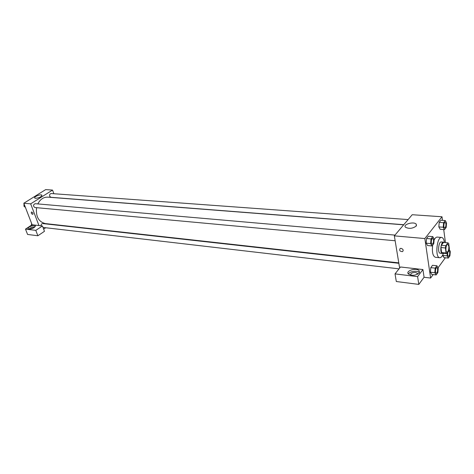 <?xml version="1.0" encoding="UTF-8"?>
<svg xmlns="http://www.w3.org/2000/svg" width="474" height="474" viewBox="0 0 474 474"><rect width="100%" height="100%" fill="white"/><g stroke="black" fill="none" stroke-linecap="round" stroke-linejoin="round"><path stroke-width="0.71" d="M448.837 246.255C448.967 249.608 448.357 251.587 447.006 252.186C445.104 252.198 445.886 243.885 447.758 244.258L448.837 246.255M447.93 242.842L445.797 245.722L445.388 247.949L446.07 253.009L446.852 253.602L448.967 250.699L449.37 248.489L448.706 243.458L447.93 242.842L443.486 242.445L441.341 245.307L445.797 245.722M441.341 245.307L440.933 247.529L441.62 252.571L442.414 253.163L446.852 253.602M444.102 242.498L443.468 242.161C440.773 241.627 439.659 253.46 442.402 253.442L443.089 253.229M442.402 253.442L440.192 253.223C437.437 253.24 438.557 241.432 441.258 241.959L443.468 242.161M441.62 252.571L446.07 253.009M440.933 247.529L445.388 247.949M443.451 253.264C442.384 256.256 441.146 257.743 439.736 257.726C434.782 257.761 436.791 236.49 441.649 237.45C443.042 237.699 443.978 239.394 444.464 242.534M439.736 257.726L435.345 257.275C432.798 256.144 431.903 252.097 432.661 245.135M434.083 240.134C435.067 238.049 436.121 237.03 437.253 237.077L441.649 237.45M442.479 220.345L441.999 216.766L424.846 238.552L430.617 278.048L433.141 274.576M438.1 267.751L445.353 257.761M445.459 242.623L443.711 229.546M447.296 252.992L447.059 255.859L442.728 255.421L442.769 254.953L444.002 257.625L448.321 258.063L449.933 255.824L450.3 251.392L449.234 249.49M436.915 265.778L432.519 265.298L430.783 267.638L430.41 272.218L431.767 274.416L436.163 274.932L437.875 272.562L438.249 268L436.915 265.778L435.197 268.136L434.818 272.734L436.163 274.932M432.803 236.621L428.336 236.236L426.553 238.505L426.173 243.174L427.572 245.532L432.039 245.947L433.793 243.648L434.178 239.003L432.803 236.621L431.032 238.902L430.647 243.583L432.039 245.947M445.276 220.546L440.891 220.232L439.208 222.377L438.835 226.91L440.145 229.268L444.523 229.612L446.182 227.443L446.555 222.928L445.276 220.546L443.605 222.697L443.226 227.247L444.523 229.612M401.081 248.34C403.202 249.158 403.7 250.248 402.562 251.599C399.902 251.498 399.102 250.468 400.157 248.494L401.081 248.34C403.202 249.158 403.7 250.242 402.562 251.599L402.562 251.599C399.902 251.498 399.102 250.462 400.157 248.494M422.921 269.552L417.612 276.632L395.026 273.895L400.494 266.981L422.921 269.552L424.076 277.26L430.617 278.048M441.999 216.766L412.22 214.722L394.338 235.862L424.846 238.552M394.338 235.862L399.641 268.059M419.188 272.941C415.639 275.643 412.042 275.987 408.41 273.978C405.187 270.838 416.403 267.377 419.14 270.66L419.188 272.941M419.419 272.58C417.487 270.233 409.548 271.276 408.434 274.002M410.762 275.121C410.454 273.415 412.001 272.532 415.396 272.479L417.286 273.243L417.517 274.25M395.026 273.895L396.311 281.52L418.815 284.394L417.612 276.632M424.076 277.26L418.815 284.394M416.196 226.086C412.623 228.604 409.062 229.001 405.513 227.271C402.456 224.534 413.618 221.21 416.196 224.089L416.196 226.086M398.788 262.874L45.273 223.574C38.584 221.808 35.686 216.511 36.575 207.677M37.813 203.915C40.231 199.287 43.549 197.03 47.773 197.148L403.676 224.824M408.114 219.575L51.151 193.534C49.877 193.771 49.391 194.678 49.687 196.266L50.884 197.303L403.771 224.706M41.048 225.796C41.078 224.392 41.653 223.651 42.755 223.574L398.859 263.289M395.144 240.756L34.821 207.517C32.984 206.066 33.097 204.786 35.165 203.684L394.978 235.104M50.979 224.208L50.617 224.451M45.705 227.745L43.638 229.132M53.87 193.736L52.537 190.08L30.674 203.844L38.963 225.559L42.429 225.956L35.799 230.37L25.489 229.12L32.119 224.771L38.963 225.559M42.429 225.956L44.467 231.312L37.873 235.762L27.575 234.446L25.489 229.12M30.117 229.078L34.169 227.585M35.088 226.809C32.73 226.797 30.668 227.561 28.902 229.102M34.187 227.573C31.521 229.031 29.518 229.44 28.173 228.788C26.787 227.484 34.241 224.344 35.295 225.79L34.187 227.573M35.799 230.37L37.873 235.762M52.537 190.08L45.664 189.606L23.813 203.245L32.119 224.771M35.55 198.328L34.732 198.043C33.399 196.864 40.865 193.866 41.866 195.175C41.481 196.811 39.378 197.865 35.55 198.328M23.813 203.245L30.674 203.844M31.657 212.008C32.896 212.684 33.281 213.46 32.807 214.349C31.474 213.94 31.011 213.17 31.42 212.038L31.657 212.008C32.896 212.678 33.281 213.46 32.813 214.349C31.474 213.94 31.011 213.164 31.42 212.038M24.103 203.998L23.955 206.22L25.424 207.416M23.955 206.22L24.998 206.314M23.978 205.87L23.984 203.684M31.711 223.71L31.616 225.103M31.432 225.227L31.574 223.355M444.665 227.881L444.665 227.881C443.297 227.917 443.783 222.039 445.127 222.276L445.945 223.746C446.046 226.092 445.625 227.467 444.677 227.887C443.314 227.917 443.8 222.039 445.145 222.276L445.127 222.276M440.891 220.232L439.208 222.377L438.835 226.91L443.226 227.247M438.835 226.91L440.145 229.268M439.208 222.377L443.605 222.697M432.152 244.169L432.152 244.169C430.706 244.181 431.257 238.132 432.679 238.398L433.526 239.874C433.639 242.309 433.183 243.737 432.17 244.169C430.724 244.181 431.275 238.132 432.697 238.398L432.679 238.398M428.336 236.236L426.553 238.505L426.173 243.174L430.647 243.583M426.173 243.174L427.572 245.532M426.553 238.505L431.032 238.902M447.059 255.859L448.321 258.063M448.949 250.864L449.702 252.239C449.796 254.574 449.37 255.948 448.434 256.369L448.416 256.369C447.58 255.782 447.426 254.348 447.96 252.079M442.728 255.421L444.002 257.625M448.416 256.369L448.434 256.369C447.586 255.764 447.444 254.319 447.995 252.038M436.246 273.184L436.234 273.184C434.842 273.166 435.476 267.235 436.838 267.526L437.615 268.9C437.715 271.324 437.265 272.757 436.252 273.19C434.859 273.166 435.493 267.235 436.856 267.532L436.838 267.526M432.519 265.298L430.783 267.638L430.41 272.218L434.818 272.734M430.41 272.218L431.767 274.416M430.783 267.638L435.197 268.136M419.14 270.66L419.431 272.556M417.446 274.286L417.286 273.243M416.196 224.089L416.439 225.725M42.992 227.425L399.013 268.853M35.295 225.79L35.42 226.116M41.866 195.175L41.979 195.484"/></g></svg>
